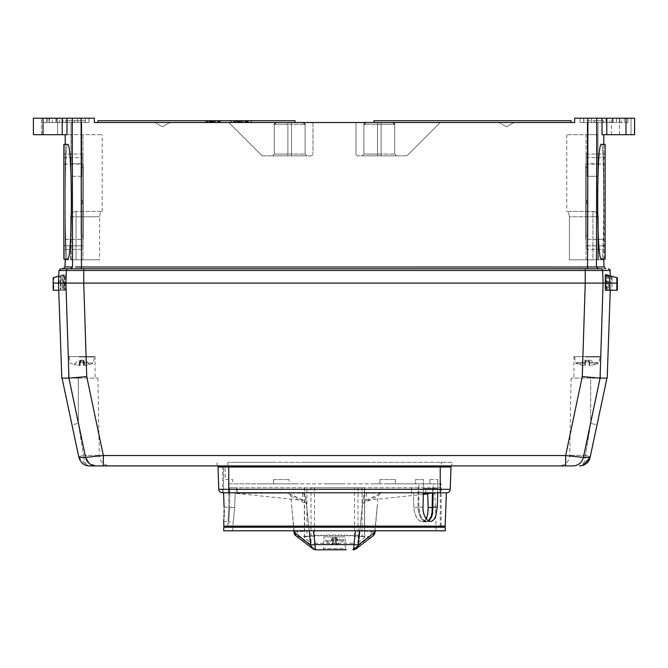 <?xml version="1.0" encoding="UTF-8"?>
<svg xmlns="http://www.w3.org/2000/svg" width="668" height="668" viewBox="0 0 668 668"><rect width="100%" height="100%" fill="white"/><g stroke="black" fill="none" stroke-linecap="round" stroke-linejoin="round"><path stroke-width="0.5" stroke-dasharray="3.34 2.5" d="M585.418 365.379L585.418 363L585.418 365.379A28.674 19.965 99.9 0 1 584.7 365.379A28.674 19.965 99.9 0 0 585.418 365.379L585.418 361.956L585.418 365.379M579.682 364.494A28.499 28.064 180 0 0 584.7 365.379A28.499 28.064 180 0 1 579.682 364.494L583.715 360.169L585.627 360.169L584.7 361.772L585.418 361.964L586.454 360.169L585.418 361.964L586.454 360.169L585.627 360.169L586.454 360.169L585.418 362.707L585.418 361.956L589.001 361.956L589.001 365.379L589.001 361.956L587.974 360.169L589.009 361.964L587.974 360.169L588.792 360.169L589.719 361.772L589.009 361.964L589.001 365.379L589.001 361.956L584.7 361.772L584.7 365.379L584.7 361.772L585.627 360.169L583.715 360.169L579.682 364.494M585.418 363L575.415 363L585.418 363M589.719 365.379A28.674 19.965 -99.9 0 1 589.001 365.379A28.674 19.965 -99.9 0 0 589.719 365.379L589.719 361.772L589.719 365.379A28.499 28.064 180 0 0 594.745 364.494L590.712 360.169L587.974 360.169L589.009 361.964L589.719 361.772L588.792 360.169L590.712 360.169L594.745 364.494A28.499 28.064 180 0 1 589.719 365.379M585.343 356.971L599.722 356.971L585.343 356.971M586.454 360.169L587.974 360.169L586.454 360.169M610.068 270.49L602.653 270.49L603.087 283.098L62.074 283.098L603.087 283.098L600.056 378.146L583.389 457.396L590.12 457.396L597.033 424.798L590.646 423.428L585.477 455.342L590.646 423.428L597.033 424.798L606.953 378.146L590.712 378.088L606.953 378.088M62.049 378.088L68.721 378.088L78.356 423.428L68.721 378.088L78.29 378.088L62.049 378.088L71.969 424.798L78.356 423.428L83.525 455.342L78.356 423.428L71.969 424.798L78.891 457.396L85.613 457.396L103.34 455.534L565.662 455.534L582.271 376.577L600.056 378.146L606.953 378.146L590.261 456.703L585.477 455.342L590.261 456.712L590.12 457.396C589.894 457.839 588.299 457.839 585.31 457.396C584.45 463.007 582.529 465.846 579.557 465.913C582.529 465.846 584.45 463.007 585.31 457.396L585.477 455.342L585.31 457.396C588.299 457.839 589.894 457.839 590.12 457.396L589.752 458.682M85.613 457.396L68.946 378.146L65.915 283.098L66.349 270.49L58.934 270.49M68.954 378.146L86.731 376.577L103.34 455.534L103.34 465.913L96.092 465.913L88.902 463.124M78.74 456.703L83.525 455.342L78.74 456.712L62.049 378.13L68.946 378.146M95.056 356.587L68.528 356.587L95.056 356.587L95.056 378.088L68.528 378.088L95.056 378.088M89.32 356.587L74.265 356.587L89.32 356.587M573.946 356.587L600.474 356.587L573.946 356.587L573.946 378.088L600.474 378.088L573.946 378.088M579.682 356.587L594.737 356.587L579.682 356.587M78.29 378.088L97.92 378.088L78.29 378.088L78.356 423.428L78.29 378.088M58.742 290.271L60.354 290.271L60.354 283.098L58.492 283.098L63.41 283.098L63.66 290.271L65.38 290.271L65.13 283.098L590.078 283.098C563.375 283.098 563.375 283.098 590.078 283.098L606.928 283.098L585.243 283.098L585.243 270.49L83.759 270.49L83.759 283.098L610.51 283.098L607.062 283.098L606.811 290.271L605.35 290.271M565.662 465.913L565.662 455.534L583.389 457.396C581.886 462.699 578.396 465.538 572.91 465.913L96.092 465.913M441.139 465.913L217.108 465.913L441.139 465.913L441.139 462.323L441.139 465.913L445.982 465.913L441.139 465.913M590.712 378.088L571.082 378.088L590.712 378.088L590.646 423.428L600.281 378.088L590.646 423.428L590.712 378.088M579.615 465.913L581.82 465.671M88.961 465.897C84.235 465.821 80.878 462.991 78.891 457.413L78.891 457.396C79.108 457.839 80.711 457.839 83.692 457.396C80.711 457.839 79.108 457.839 78.891 457.396L86.982 465.629M78.891 457.413C80.026 460.92 81.504 463.116 83.333 464.01L89.445 465.913C86.473 465.846 84.552 463.007 83.692 457.396L83.525 455.342L83.692 457.396C84.552 463.007 86.473 465.846 89.445 465.913L89.395 465.913M65.38 290.271L53.206 290.271L53.206 283.098L53.782 283.098L53.782 277.721L53.206 277.721L53.19 283.098L65.13 283.098L65.422 274.748L63.702 274.757L63.41 283.098L60.354 283.098L65.915 283.098M63.944 290.271L64.512 290.271L64.512 274.832L63.944 274.832L63.944 283.098L62.157 283.098L62.157 275.274L60.354 275.759L60.354 283.098L62.157 283.098L62.157 290.271L63.944 290.271L63.944 283.098L64.512 283.098L64.52 290.271L58.567 290.271L62.157 290.271M617.349 290.271L608.398 290.271L608.398 283.098L606.118 283.098L609.709 283.098L609.709 290.271L611.988 290.271L611.988 283.098L608.398 283.098L608.398 275.483M606.769 274.757L607.062 283.098L610.193 283.098L610.193 290.271L611.988 290.271L611.988 276.276L611.988 283.098L609.709 283.098L609.709 275.834M606.611 274.991L606.611 290.271L606.126 290.271L606.126 274.832L606.118 290.271L609.709 290.271M606.611 290.271L608.398 290.271M60.93 275.834L59.143 276.276L59.143 283.098L60.93 283.098L60.93 275.834L62.725 275.35L62.725 283.098L60.93 283.098L60.93 290.271L60.93 283.098L53.782 283.098L53.782 290.271M59.143 283.098L63.41 283.098L60.354 283.098L60.354 290.271L63.66 290.271M603.087 283.098L617.366 283.098L610.193 283.098L610.193 290.271L606.811 290.271M217.108 465.913L217.108 462.323L217.108 465.913M227.863 462.323L227.863 465.913L227.863 462.323L451.894 462.323L451.894 465.913L451.894 462.323L227.863 462.323M263.05 462.323L248.713 462.323L263.05 462.323M252.688 462.323L263.292 462.323L252.688 462.323M262.808 462.323L234.952 462.323L262.808 462.323M404.399 462.323L393.644 462.323L404.399 462.323M264.603 462.323L275.358 462.323L264.603 462.323M364.97 462.323L304.032 462.323L364.97 462.323M79.826 365.379A28.624 2.004 90 0 1 79.191 363L80.82 363A28.624 2.004 90 0 1 80.177 365.379A28.674 21.334 100.6 0 1 79.408 365.379A28.499 27.998 -158.4 0 1 74.39 364.494A25.392 1.303 133.1 0 1 74.215 364.528A25.392 1.303 133.1 0 1 74.165 364.494A28.499 27.998 158.4 0 0 79.166 365.379A28.674 18.495 99.2 0 0 79.826 365.379L79.868 361.956L80.928 360.169L79.868 361.964L79.208 361.772L79.166 365.379M80.82 363L80.836 361.956L80.135 361.956L80.177 365.379M80.928 360.169L80.152 360.169L79.208 361.772M82.991 360.169L81.479 360.169L80.603 361.956L84.176 361.956L82.991 360.169L84.418 361.956L84.393 363L93.595 363L82.765 363A28.624 2.004 -90 0 0 83.408 365.379A28.674 21.334 -100.6 0 0 84.168 365.379L84.218 361.772L83.45 361.956L83.408 365.379M83.75 365.379L83.709 361.956L84.377 361.772L84.418 365.379A28.674 18.495 -99.2 0 1 83.75 365.379A28.624 2.004 -90 0 0 84.393 363M82.657 360.169L83.425 360.169L84.377 361.772M81.145 360.169L80.135 361.964L79.367 361.772L80.269 360.169L81.479 360.169M79.408 365.379L79.367 361.772M82.765 363L82.74 361.956L83.45 361.956L82.44 360.169L82.982 361.956L79.166 361.956L79.191 363M84.218 361.772L83.308 360.169L82.44 360.169M82.74 361.956L79.166 361.956M79.066 356.971L94.305 356.971L79.066 356.971M80.836 361.956L84.418 361.956M80.586 360.169L82.097 360.169M84.168 365.379A28.499 27.998 158.4 0 0 89.195 364.494A25.392 1.303 -133.1 0 0 89.37 364.528M84.418 365.379A28.499 27.998 -158.4 0 0 89.42 364.494L85.345 360.169M89.195 364.494L85.22 360.169M74.165 364.494L78.239 360.169M74.39 364.494L78.356 360.169M223.02 465.913L230.552 465.913L223.02 465.913M236.647 465.913L260.303 465.913L236.647 465.913M277.153 465.913C261.956 465.913 261.956 465.913 277.153 465.913M244.889 465.913C229.383 465.913 260.395 465.913 244.889 465.913M294.254 532.229L307.839 530.793L361.163 530.793L371.567 531.67L369.68 536.855C346.208 534.408 322.761 534.408 299.322 536.855L297.352 530.793L307.839 530.793M312.599 548.545L316.048 549.789L299.322 536.855L296.099 535.961M361.163 530.793L371.659 530.793L371.567 531.67L374.748 532.229M294.112 530.793L291.732 506.494L293.887 530.793L297.352 530.793M312.724 548.637L312.248 548.219M311.513 547.309L310.695 544.971M358.173 545.714L369.68 536.855L372.468 536.295M316.048 549.789L346.333 549.789L322.669 549.789L346.333 549.789L345.256 548.712L323.746 548.712L345.256 548.712L345.256 536.888L323.746 536.888L345.256 536.888M304.533 487.774L304.533 537.815L310.996 542.733L310.996 487.774L364.67 487.774L310.996 487.774M314.461 487.774L314.461 543.259L310.996 542.733M314.461 543.259L354.541 543.259L354.541 487.774M358.006 487.774L358.006 542.733L354.541 543.259M358.006 542.733L364.469 537.815L364.469 487.774M362.073 487.774L362.073 536.554C364.21 536.805 365.012 537.222 364.469 537.815L364.67 537.498M362.073 536.554C343.694 535.118 325.316 535.118 306.929 536.554L306.929 487.774M306.929 536.554C304.792 536.805 303.99 537.231 304.533 537.815L304.332 537.506M322.669 549.789L323.746 548.712L323.746 536.888M302.362 493.151L305.126 494.771L306.345 503.597L304.057 500.624L287.799 493.151L237.34 493.385C235.929 493.376 235.929 493.376 237.34 493.385C235.929 493.376 235.929 493.376 237.34 493.385L235.161 493.151L234.66 507.488L235.161 493.151L302.362 493.151L303.155 500.407L236.305 493.385L236.288 487.774L237.34 487.774L237.34 493.385L237.34 487.774L229.734 487.774L229.734 507.488L229.734 487.774L236.288 487.774M423.337 494.362L365.847 500.407L381.203 493.151L379.257 493.928L378.13 496.316L362.657 503.597L364.962 500.624L365.847 500.407L366.64 493.151L365.287 493.46L363.442 496.165L359.793 530.793L436.187 530.793L371.659 530.793M381.203 493.151L366.64 493.151M428.48 520.923L426.075 521.833C430.15 520.99 432.254 516.214 432.405 507.488L432.405 487.774L425.817 487.774L425.817 493.393L427.704 493.151C437.256 493.151 437.256 493.151 427.704 493.151C437.256 493.151 437.256 493.151 427.704 493.151L428.138 507.521M305.568 496.165L309.209 530.793L306.345 503.597L290.872 496.316L291.732 506.494M425.817 492.792L425.817 487.774L411.48 487.774L418.068 487.774L418.068 507.488L418.068 487.774L411.48 487.774L432.405 487.774L432.405 492.792M426.309 518.719L423.813 521.483L422.293 521.825L418.986 520.422L416.69 517.692L414.895 513.784L413.909 509.133L413.358 493.151L413.801 507.488L414.444 512.222L415.972 516.414L418.16 519.629L420.656 521.483L423.094 521.733L425.182 520.422L426.217 518.911M411.48 487.774L411.48 493.443L411.48 487.774M426.075 521.833C421.45 520.99 418.778 516.214 418.068 507.488C418.769 516.197 421.441 520.973 426.075 521.833L422.293 521.833L426.075 521.833M445.264 527.211L223.738 527.211M376.009 527.211L228.757 527.211L376.009 527.211M223.738 530.793L445.264 530.793M432.405 487.774L440.245 487.774L432.405 487.774M418.068 487.774L229.734 487.774L418.068 487.774M229.734 507.488L228.757 521.833L229.734 507.488L234.66 507.488C232.898 525.992 232.898 525.992 234.66 507.488C232.898 525.992 232.898 525.992 234.66 507.488L229.734 507.488M374.89 530.793L378.13 496.316M363.442 496.165L359.935 529.457M328.765 536.888L340.237 536.888L328.765 536.888M377.27 506.494L375.115 530.793M428.105 510.653L427.887 512.999M427.528 515.095L427.002 517.049M293.887 530.793L232.823 530.793L309.209 530.793L309.067 529.457M290.872 496.316L289.97 494.161L287.799 493.151M355.476 530.793L313.526 530.793M359.451 530.793L357.146 530.793M358.307 544.971L357.497 547.309L358.307 544.971M356.754 548.219L352.963 549.789L356.754 548.219M325.525 540.796L333.04 540.796L325.525 540.796M332.355 540.796L331.103 540.796L332.355 540.796L332.597 538.057L331.103 540.796L332.597 538.057L332.355 540.796M332.956 541.506L332.731 544.061A13.777 12.508 105.7 0 1 332.297 544.019L332.956 541.506L332.731 544.061A13.777 5.569 97.2 0 0 333.031 543.994A13.777 5.569 97.2 0 1 332.731 544.061A13.777 12.508 105.7 0 1 332.297 544.019A13.727 13.727 180 0 1 325.825 541.105L343.611 540.796L325.825 541.105A13.727 13.727 180 0 0 332.297 544.019L332.956 541.506M336.647 540.796L337.899 540.796L336.647 540.796L336.405 538.057L332.597 538.057L333.274 537.849L333.015 540.796L333.549 538.057L333.031 543.994L333.157 543.176L335.837 542.9L333.157 543.176L335.837 542.9L335.971 543.994L335.854 543.176L333.157 543.176L333.031 543.994L333.549 538.057L333.165 542.9L333.541 538.132L335.461 538.132L335.837 542.9L335.453 538.057L335.971 543.994A13.777 5.569 -97.2 0 0 336.271 544.061A13.777 12.508 -105.7 0 0 336.705 544.019A13.777 12.508 -105.7 0 1 336.271 544.061A13.777 5.569 -97.2 0 1 335.971 543.994L335.453 538.057L335.987 540.796L335.728 537.849L336.563 538.132L336.647 540.796M337.899 540.796L336.563 538.132L337.899 540.796M330.877 540.838L332.23 538.132L334.501 536.922L336.781 538.132L338.125 540.838M336.046 541.506L336.271 544.061L336.046 541.506L336.705 544.019L336.046 541.506M334.501 539.644L344.003 539.644L334.501 539.644M336.705 544.019A13.727 13.727 180 0 0 343.177 541.105A13.727 13.727 180 0 1 336.705 544.019M81.078 234.71L81.078 168.753L81.078 234.71L83.224 236.856L83.224 166.599L83.224 236.856L83.224 166.599L83.224 236.856L81.078 234.71L81.078 168.753L81.078 234.71M605.133 245.824L605.133 157.64L605.133 245.824L605.133 157.64L605.133 245.824L586.137 245.824L586.137 157.64L586.137 245.824L605.133 245.824M605.133 239.369L605.133 164.094L605.133 239.369L605.133 164.094L605.133 239.369L585.778 239.369L585.778 164.094L585.778 239.369L605.133 239.369M65.23 259.802L71.159 259.802L71.159 134.702L102.221 134.702L65.23 134.702L71.159 134.702L71.159 259.802L64.946 259.802M65.239 134.702L66.984 134.702L65.239 134.702L65.239 259.802M33.4 134.702L62.224 134.702L62.224 118.211L33.4 118.211M62.224 118.211L66.984 118.211L66.984 134.702L62.224 134.702M57.598 134.702L41.466 134.702L57.598 134.702L57.598 118.211L41.466 118.211L57.598 118.211L57.598 134.702M71.042 122.511L71.042 176.277L71.042 122.511L81.788 122.511L81.788 176.277L81.788 122.511L71.042 122.511L71.042 176.277L71.042 122.511L55.978 122.511L71.042 122.511M62.976 118.211L46.434 118.211L62.976 118.211L62.976 122.511L62.976 118.211M49.532 122.511L62.976 122.511L46.434 122.511L49.532 122.511L49.532 118.211L49.532 122.511M569.412 216.783C569.069 213.476 568.401 211.681 567.408 211.405L592.95 211.405L567.408 211.405C568.401 211.681 569.069 213.468 569.412 216.783L569.412 259.802L598.328 259.802L598.328 216.783L598.328 259.802L592.95 259.802L592.95 216.783L569.412 216.783L569.412 259.802L592.95 259.802L592.95 216.783L598.328 216.783A5.377 5.377 0 0 0 592.95 211.405A5.377 5.377 0 0 1 598.328 216.783A5.377 5.377 0 0 0 592.95 211.405L592.95 216.783L592.95 211.405A5.377 5.377 0 0 1 598.328 216.783L569.412 216.783M596.758 118.211L602.127 118.211L596.649 118.211L596.649 122.511L602.127 122.511L596.758 122.511L596.758 118.211L634.6 118.211L611.412 118.211L634.55 118.211L634.55 134.702L602.018 134.702L603.772 134.702L602.018 134.702L602.018 118.211M75.434 267L587.531 267.016L587.89 118.211L596.733 118.211L596.741 122.511L580.041 122.511L613.024 122.511L597.969 122.511L597.969 176.277L597.969 122.511L587.214 122.511L587.214 176.277L587.214 122.511L587.214 176.277L597.969 176.277L597.969 122.511L597.969 176.277L587.214 176.277L587.214 163.718L597.969 163.718L587.214 163.718L587.214 122.511L583.632 122.511L596.649 122.511L596.649 118.211L583.632 118.211L591.414 118.211L591.414 122.511L591.414 118.211M81.112 118.211L81.471 268.761L605.851 268.761L70.758 268.761L72.545 266.966L72.194 122.511L66.883 122.511L72.353 122.511L72.269 118.211L94.338 118.211L94.338 122.511L574.664 122.511L574.664 118.211L587.89 118.211M212.533 122.511L207.03 122.511L213.326 122.511L212.533 122.511L212.533 120.716L213.326 120.716L207.03 120.716L212.533 120.716M506.561 122.511L514.009 122.511L506.561 122.511M162.441 122.511L169.897 122.511L162.441 122.511M405.426 155.844L357.797 155.844L405.426 155.844A3.582 3.582 0 0 0 407.956 154.801L440.245 122.511L407.956 154.801A3.582 3.582 0 0 1 405.426 155.844A3.582 3.582 0 0 0 407.956 154.801L440.245 122.511L356.011 122.511L356.011 154.058A1.795 1.795 0 0 0 357.797 155.844A1.795 1.795 0 0 1 356.011 154.058A1.795 1.795 0 0 0 357.797 155.844A1.795 1.795 0 0 1 356.011 154.058L356.011 122.511L440.245 122.511L407.956 154.801A3.582 3.582 0 0 1 405.426 155.844M381.102 155.844L362.106 155.844L396.516 155.844L381.102 155.844L381.102 154.058L363.893 154.058L377.52 154.058L377.52 155.844L362.106 155.844L377.52 155.844L377.52 154.058L381.102 154.058L381.102 155.844L381.102 154.058L363.893 154.058L394.721 154.058L381.102 154.058L381.102 124.306L394.721 124.306L381.102 124.306L381.102 154.058L381.102 124.306L377.52 124.306L381.102 124.306L377.52 124.306L377.52 155.844L377.52 124.306L381.102 124.306L381.102 155.844M311.204 155.844L263.576 155.844L311.204 155.844A1.795 1.795 0 0 0 312.991 154.058A1.795 1.795 0 0 1 311.204 155.844A1.795 1.795 0 0 0 312.991 154.058A1.795 1.795 0 0 1 311.204 155.844M287.9 155.844L306.904 155.844L272.486 155.844L287.9 155.844L287.9 154.058L274.281 154.058L291.49 154.058L287.9 154.058L287.9 155.844M291.49 155.844L306.904 155.844L291.49 155.844L291.49 154.058L305.109 154.058L287.9 154.058L291.49 154.058L291.49 155.844M587.214 176.277L597.969 176.277L587.214 176.277M81.788 163.718L71.042 163.718L81.788 163.718L81.788 122.511L81.788 176.277L71.042 176.277L81.788 176.277L81.788 163.718M72.328 118.211L85.379 118.211L59.561 118.211L59.561 122.511L59.561 118.211L88.961 118.211L88.961 122.511L72.353 122.511L88.961 122.511L81.788 122.511L88.961 122.511L88.961 118.211L88.961 122.511L88.961 118.211L88.961 122.511L47.662 122.511L88.961 122.511L88.961 118.211L66.984 118.211M81.788 176.277L71.042 176.277L81.788 176.277M101.594 211.405L76.06 211.405L101.594 211.405C100.609 211.681 99.941 213.468 99.59 216.783L99.59 259.802L70.683 259.802L70.683 216.783L70.683 259.802L76.06 259.802L76.06 216.783L76.06 259.802L99.59 259.802L99.59 216.783C99.933 213.476 100.601 211.681 101.594 211.405M70.683 216.783A5.377 5.377 0 0 1 76.06 211.405A5.377 5.377 0 0 0 70.683 216.783L76.06 216.783L70.683 216.783M41.466 134.702L41.466 118.211L41.466 134.702M631.018 134.702L611.412 134.702L631.018 134.702L631.018 118.211L631.018 134.702M597.843 134.702L586.036 134.702L597.843 134.702L597.843 259.802L569.412 259.802L586.036 259.802L586.036 134.702L566.781 134.702L586.036 134.702L586.036 259.802L603.772 259.802L597.843 259.802L597.843 134.702M71.159 259.802L99.59 259.802L71.159 259.802M604.056 259.802L603.772 134.702M596.741 122.511L596.457 266.966L604.056 266.966M603.621 201.728C603.647 232.531 603.112 259.735 601.434 259.084C603.12 259.702 603.647 232.581 603.621 201.728C603.647 170.933 603.112 143.729 601.434 144.38C603.12 143.762 603.647 170.874 603.621 201.728M601.434 144.38C596.424 140.915 596.415 262.591 601.434 259.084L605.133 259.084L605.133 144.38L605.133 259.084L605.133 144.38L601.434 144.38M605.133 249.406L605.133 154.058L605.133 249.406L605.133 154.058L605.133 249.406L586.137 249.406L586.137 154.058L586.137 249.406L605.133 249.406M585.778 236.856L585.778 166.599L585.778 236.856L585.778 166.599L585.778 236.856L587.932 234.71L587.932 168.753L587.932 234.71L587.932 168.753L587.932 234.71L585.778 236.856M587.932 205.193L587.932 198.981L587.932 205.193L587.932 198.981L587.932 205.193L586.137 202.087L587.932 198.981L586.137 202.087L587.932 205.193M586.137 249.406L586.137 154.058L586.137 249.406M586.137 245.824L586.137 157.64L586.137 245.824M585.778 239.369L585.778 164.094L585.778 239.369M82.865 202.087L81.078 198.981L81.078 205.193L81.078 198.981L81.078 205.193L81.078 198.981L82.865 202.087L81.078 205.193L82.865 202.087M83.759 268.761L83.759 270.49L66.349 270.49A1.795 1.787 90 0 1 68.136 268.761L600.866 268.761A1.795 1.787 -90 0 1 602.653 270.49L585.243 270.49L585.243 268.761M68.136 268.761L70.758 268.761M72.244 118.211L72.261 122.511M63.869 245.824L63.869 157.64L63.869 245.824L82.865 245.824L82.865 157.64L82.865 245.824L82.865 157.64L82.865 245.824L63.869 245.824L63.869 157.64L63.869 245.824M63.869 239.369L63.869 164.094L63.869 239.369L83.224 239.369L83.224 164.094L83.224 239.369L83.224 164.094L83.224 239.369L63.869 239.369L63.869 164.094L63.869 239.369M82.865 249.406L82.865 154.058L82.865 249.406L63.869 249.406L63.869 154.058L63.869 249.406L82.865 249.406L82.865 154.058L82.865 249.406M63.869 201.728L63.869 259.084L63.869 144.38L67.568 144.38C65.89 143.762 65.355 170.874 65.38 201.728C65.355 170.933 65.89 143.729 67.568 144.38C72.587 140.873 72.587 262.549 67.568 259.084C65.89 259.702 65.355 232.581 65.38 201.728C65.355 232.531 65.89 259.735 67.568 259.084L63.869 259.084L63.869 201.728M63.869 249.406L63.869 154.058L63.869 249.406M627.736 122.511L606.035 122.511L627.87 122.511L627.736 118.211L621.34 118.211L627.87 118.211L606.035 118.211L627.87 118.211L627.736 122.511M621.34 118.211L619.787 118.211L621.34 118.211L621.34 122.511L621.34 118.211M612.548 118.211L602.127 118.211L613.024 118.211L612.548 118.211L612.548 122.511L612.548 118.211M580.041 118.211L580.041 122.511L580.041 118.211L583.632 118.211L580.041 118.211L580.041 122.511L583.632 122.511L580.041 122.511L580.041 118.211L619.787 118.211L616.689 118.211L616.689 122.511L583.632 122.511L619.787 122.511L616.689 122.511L616.689 118.211L580.041 118.211L580.041 122.511L603.697 122.511L580.041 122.511L580.041 118.211L583.632 118.211L580.041 118.211M609.441 118.211L583.632 118.211L583.632 122.511L583.632 120.716L594.378 120.716L583.632 120.716L583.632 122.511L583.632 118.211L583.632 122.511L583.632 118.211L583.632 122.511L583.632 118.211L609.441 118.211L609.441 122.511L609.441 118.211M43.078 122.511L47.662 122.511L42.844 122.511L43.078 118.211L47.662 118.211L42.844 118.211L43.078 122.511M49.215 118.211L52.321 118.211L49.215 118.211L49.215 122.511L49.215 118.211M85.379 118.211L52.321 118.211L52.321 122.511L52.321 118.211L88.961 118.211L85.379 118.211L85.379 122.511L85.379 120.716L65.305 120.716L85.379 120.716L85.379 122.511L85.379 118.211M55.978 118.211L56.454 118.211L55.978 118.211L55.978 122.511L55.978 118.211M46.434 122.511L42.844 122.511L46.434 122.511L46.434 118.211L42.844 118.211L46.434 118.211L46.434 122.511M74.624 122.511L65.305 122.511L74.624 122.511L74.624 120.716L74.624 122.511M373.93 122.511L373.93 120.716L571.082 120.716L571.082 122.511L373.93 122.511L571.082 122.511M603.697 120.716L594.378 120.716L603.697 120.716L603.697 122.511M594.378 122.511L594.378 120.716L594.378 122.511M295.072 120.716L97.92 120.716L97.92 122.511L295.072 122.511L295.072 120.716M295.072 122.511L97.92 122.511M65.305 122.511L65.305 120.716M235.821 122.511L245.457 122.511L235.821 122.511L235.821 120.716L251.544 120.716L251.544 122.511L236.639 122.511L248.304 122.511L247.694 122.511L247.694 120.716M206.804 122.511L220.089 122.511L205.702 122.511L220.089 122.511L213.86 122.511L213.86 120.716L210.746 120.716L220.089 120.716L211.497 120.716L211.497 122.511L220.089 122.511L211.497 122.511L211.497 120.716L211.497 122.511L210.746 122.511L210.746 120.716L211.497 120.716L211.497 122.511L220.089 122.511L220.089 120.716L209.026 120.716L220.365 120.716L205.46 120.716L220.089 120.716L209.326 120.716L209.326 122.511L220.089 122.511L220.089 120.716L213.86 120.716L213.86 122.511L210.746 122.511L210.746 120.716L220.39 120.716L217.543 120.716L218.311 120.716L218.319 122.511L206.804 122.511L206.804 120.716M210.888 120.716L220.089 120.716L220.089 122.511L220.089 120.716L220.089 122.511L220.089 120.716L220.089 122.511L220.089 120.716L212.082 120.716L212.082 122.511L220.39 122.511L217.543 122.511L218.311 122.511L218.319 120.716L205.752 120.716L212.073 120.716L212.082 122.511L220.089 122.511L211.497 122.511L213.86 122.511L213.86 120.716L213.86 122.511L220.089 122.511L220.089 120.716L220.089 122.511L209.326 122.511L209.326 120.716L209.326 122.511L209.326 120.716L210.512 120.716L209.026 120.716L210.888 120.716L210.888 122.511L210.888 120.716M209.944 122.511L209.944 120.716L209.944 122.511M209.026 122.511L209.026 120.716L209.026 122.511M210.512 122.511L210.512 120.716L210.512 122.511M212.082 122.511L210.746 122.511L210.746 120.716L210.746 122.511L212.048 122.511L212.048 120.716L212.048 122.511L220.365 122.511L205.752 122.511L212.073 122.511L212.073 120.716M214.069 122.511L214.069 120.716M214.912 122.511L214.912 120.716M213.919 122.511L213.919 120.716M218.703 122.511L218.703 120.716M220.164 122.511L220.164 120.716M220.365 122.511L220.365 120.716M205.46 122.511L205.46 120.716M207.84 122.511L207.84 120.716M207.03 122.511L207.03 120.716M213.326 122.511L213.326 120.716M205.702 120.716L218.62 120.716L205.702 120.716L205.702 122.511L205.702 120.716M218.62 122.511L218.62 120.716L218.62 122.511M207.698 122.511L207.698 120.716M209.017 122.511L209.017 120.716L209.017 122.511M211.172 122.511L211.172 120.716M211.255 122.511L211.255 120.716M207.431 122.511L207.431 120.716L207.431 122.511M205.752 122.511L205.752 120.716L205.752 122.511M213.142 122.511L213.142 120.716M212.791 122.511L212.791 120.716M213.451 122.511L213.451 120.716M217.86 122.511L217.86 120.716M218.728 122.511L218.728 120.716M218.311 122.511L218.311 120.716M217.543 122.511L217.543 120.716L217.543 122.511M219.572 122.511L219.572 120.716M220.39 122.511L220.39 120.716M220.089 122.511L220.089 120.716L220.089 122.511M241.474 122.511L235.871 122.511L243.018 122.511L243.018 120.716L247.945 120.716L239.361 120.716L239.361 122.511L247.945 122.511L238.601 122.511L238.601 120.716L247.945 120.716L236.881 120.716L247.945 120.716L239.361 120.716L239.361 122.511L247.945 122.511L247.945 120.716L233.608 120.716L247.945 120.716L239.361 120.716L239.361 122.511L238.601 122.511L238.601 120.716L239.361 120.716L239.361 122.511L241.716 122.511L239.361 122.511L241.716 122.511L241.716 120.716L238.601 120.716L248.245 120.716L233.608 120.716L243.018 120.716L243.018 122.511L233.608 122.511L239.929 122.511L239.937 120.716L247.945 120.716L236.881 120.716L247.945 120.716L241.716 120.716L241.716 122.511L241.716 120.716L241.716 122.511L247.945 122.511L247.945 120.716L247.945 122.511L236.881 122.511L247.945 122.511L247.945 120.716L247.945 122.511L247.945 120.716L247.945 122.511L243.018 122.511L243.018 120.716L243.018 122.511L247.945 122.511L247.945 120.716L247.945 122.511L247.945 120.716L239.904 120.716L239.904 122.511L247.945 122.511L241.716 122.511L247.945 122.511L247.945 120.716L247.945 122.511L237.19 122.511L237.19 120.716L237.19 122.511L238.376 122.511L238.376 120.716L238.376 122.511L236.881 122.511L236.881 120.716L238.743 120.716L236.881 120.716L236.881 122.511L238.743 122.511L236.881 122.511L237.8 122.511L237.8 120.716L237.8 122.511L247.945 122.511L247.945 120.716L247.945 122.511L247.945 120.716L247.945 122.511L240.856 122.511L240.856 120.716L240.856 122.511L240.856 120.716L240.856 122.511L239.937 122.511L248.245 122.511L240.647 122.511L240.998 120.716L240.998 122.511L233.608 122.511L233.608 120.716L233.608 122.511L241.474 122.511L241.474 120.716L235.871 120.716L241.474 120.716L241.474 122.511M238.743 122.511L238.743 120.716L238.743 122.511L236.881 122.511L236.881 120.716L236.881 122.511L238.743 122.511M239.035 122.511L239.035 120.716M239.119 122.511L239.119 120.716M235.295 122.511L235.295 120.716L235.295 122.511M240.647 122.511L240.647 120.716M241.315 122.511L241.315 120.716M245.715 122.511L245.715 120.716M246.584 122.511L246.584 120.716M246.166 122.511L246.166 120.716M245.398 122.511L245.398 120.716L245.398 122.511M247.436 122.511L247.436 120.716M248.245 122.511L248.245 120.716M233.608 122.511L233.608 120.716L233.608 122.511M235.871 122.511L235.871 120.716L230.552 120.716L241.039 120.716L235.879 120.716L235.879 122.511L230.552 122.511L235.879 122.511M250.759 122.511L250.759 120.716L235.821 120.716M250.759 120.716L251.544 120.716M236.639 120.716L246.684 120.716L236.639 120.716L236.639 122.511M248.304 122.511L248.304 120.716M235.228 122.511L235.228 120.716M231.337 122.511L231.337 120.716M230.552 122.511L230.552 120.716M234.401 122.511L234.401 120.716M233.792 122.511L233.792 120.716M246.884 122.511L246.884 120.716M247.694 122.511L251.544 122.511M246.275 122.511L246.275 120.716M246.684 122.511L246.684 120.716M235.412 122.511L235.412 120.716M245.457 122.511L245.457 120.716M245.206 122.511L245.206 120.716L245.206 122.511M239.937 122.511L238.601 122.511L238.601 120.716L239.904 120.716L239.904 122.511L238.601 122.511L238.601 120.716L239.937 120.716L239.937 122.511L239.929 120.716M237.19 122.511L237.19 120.716L237.19 122.511M601.551 283.098L572.877 283.098L601.551 283.098M62.725 290.271L62.725 283.098L64.52 283.098L64.52 274.857L62.725 275.35M59.143 276.276L58.567 276.276L58.567 283.098L58.567 276.276L60.354 275.759M610.193 275.959L610.193 283.098L606.126 283.098L609.709 283.098M610.193 275.675L610.193 283.098L611.988 283.098M96.134 283.098L67.451 283.098L96.134 283.098M78.924 283.098C105.627 283.098 105.627 283.098 78.924 283.098M63.702 274.757L58.734 276.084M62.157 275.274L63.944 274.832M611.496 276.276L611.496 283.098M53.782 277.721L65.422 274.748M261.046 154.801L228.757 122.511L261.046 154.801A3.582 3.582 0 0 0 263.576 155.844A3.582 3.582 0 0 1 261.046 154.801L228.757 122.511L312.991 122.511L312.991 154.058L312.991 122.511L228.757 122.511L312.991 122.511L228.757 122.511L261.046 154.801A3.582 3.582 0 0 0 263.576 155.844A3.582 3.582 0 0 1 261.046 154.801M377.52 122.511L392.926 122.511L365.688 122.511L377.52 122.511L377.52 124.306L363.893 124.306L377.52 124.306L377.52 154.058L377.52 124.306L363.893 124.306L377.52 124.306L377.52 122.511M287.9 122.511L303.314 122.511L276.076 122.511L287.9 122.511L287.9 124.306L291.49 124.306L291.49 154.058L291.49 124.306L287.9 124.306L287.9 154.058L274.281 154.058L287.9 154.058L287.9 124.306L274.281 124.306L287.9 124.306L287.9 154.058L287.9 124.306L305.109 124.306L291.49 124.306L291.49 154.058L291.49 124.306L274.281 124.306L287.9 124.306L287.9 122.511M356.011 122.511L356.011 154.058L356.011 122.511L440.245 122.511L356.011 122.511M312.991 122.511L312.991 154.058L312.991 122.511M291.49 122.511L303.314 122.511L291.49 122.511L291.49 124.306L305.109 124.306L291.49 124.306L291.49 122.511M381.102 122.511L392.926 122.511L381.102 122.511L381.102 124.306L394.721 124.306L381.102 124.306L381.102 122.511M587.531 268.761L587.531 267.016L596.457 266.966L598.244 268.761M440.245 466.99L451 466.99L450.215 489.335A3.582 3.582 0 0 1 446.633 492.792L222.369 492.792A3.582 3.582 0 0 1 218.787 489.335L218.002 466.99L440.245 466.99L440.245 489.335L450.215 489.335M445.172 526.134L223.83 526.134M441.139 526.134L227.863 526.134L441.139 526.134L441.139 483.832L433.19 483.832L433.19 492.792M422.953 507.171L423.387 492.792L437.724 492.792L223.588 492.792L223.588 466.99L222.661 466.99L225.174 466.99L223.588 466.99L223.588 492.792L222.661 492.792L423.387 492.792L423.387 479.532L415.554 479.532L415.554 483.832L418.844 483.832L418.844 507.137L419.337 511.855L420.723 516.047L422.786 519.253L425.215 521.107L426.852 521.474L428.622 520.998M423.387 492.792L423.387 479.532L415.554 479.532L415.554 483.832L429.891 483.832L429.891 479.532L429.891 483.832L433.19 483.832L395.398 483.832L395.398 479.532L395.398 483.832L418.844 483.832L418.844 507.137L419.729 513.4L421.391 517.316L423.604 520.071L426.852 521.474L431.269 521.382L433.474 520.071L435.269 517.299L437.206 508.757L437.724 488.492L423.387 488.492L437.724 488.492L437.724 479.532L437.724 492.792L446.341 492.792L437.724 492.792M379.875 479.532L395.398 479.532L379.875 479.532L379.875 483.832L379.875 479.532M379.875 483.832L289.127 483.832L289.127 479.532L289.127 483.832L379.875 483.832M273.613 479.532L289.127 479.532L273.613 479.532L273.613 483.832L273.613 479.532M273.613 483.832L228.832 483.832L228.832 507.137C227.78 525.632 227.78 525.632 228.832 507.137C227.78 525.632 227.78 525.632 228.832 507.137L228.832 483.832L273.613 483.832M441.139 483.832L433.19 483.832L432.881 511.855L431.954 516.047L430.442 519.253L428.413 521.107L426.852 521.474L430.493 521.474L428.848 521.107L425.808 518.36M228.832 483.832L232.631 483.832L232.631 479.532L225.174 479.532L225.174 466.99L225.174 479.532L232.631 479.532L232.631 483.832L228.832 483.832M224.156 510.36L223.588 492.792M429.891 479.532L437.724 479.532L429.891 479.532M232.631 483.832L231.629 483.832L232.631 483.832M276.761 483.832L292.283 483.832L276.761 483.832M300.466 483.832L369.412 483.832L300.466 483.832M277.153 483.832C263.793 483.832 263.793 483.832 277.153 483.832L284.317 483.832C297.669 483.832 297.669 483.832 284.317 483.832L277.153 483.832M344.897 483.832L324.105 483.832L344.897 483.832M391.857 483.832C405.209 483.832 405.209 483.832 391.857 483.832L384.684 483.832C371.333 483.832 371.333 483.832 384.684 483.832L391.857 483.832M388.626 483.832L409.417 483.832L388.626 483.832M280.376 483.832L259.585 483.832L280.376 483.832M223.688 521.257L223.747 520.597M223.838 519.42L224.005 516.865M224.089 514.894L224.147 512.69M423.078 510.327L423.454 512.648M424.046 514.769L424.848 516.706M589.001 362.707L599.221 362.707L589.001 362.707M585.418 362.707L575.206 362.707L585.418 362.707M589.001 363L599.012 363L589.001 363M582.271 376.577L585.251 283.098M83.75 283.098L86.731 376.577M83.525 455.342L99.273 455.342L83.525 455.342M585.477 455.342L569.737 455.342L585.477 455.342M607.913 275.35L607.913 290.271M82.748 362.707L84.41 362.707M80.836 362.707L79.175 362.707M432.405 507.488L428.138 507.488M418.068 507.488L413.801 507.488L418.068 507.488M602.127 118.211L602.127 122.511L602.127 118.211M606.778 118.211L606.778 134.702M626 134.702L626 118.211M43.002 134.702L43.002 118.211M66.883 122.511L66.883 118.211L66.883 122.511M56.454 118.211L56.454 122.511L56.454 118.211M72.353 118.211L72.353 122.511L72.353 118.211M99.59 216.783L76.06 216.783L99.59 216.783M76.06 211.405L76.06 216.783L76.06 211.405M619.47 134.702L619.47 118.211L619.47 134.702M603.772 144.38L603.772 259.084M65.239 259.084L65.239 144.38M82.966 134.702L82.966 259.802L82.966 134.702M64.946 266.966L72.545 266.966M587.84 122.511L587.84 118.211L587.84 122.511M624.288 118.211L624.288 122.511L624.288 118.211M619.787 118.211L619.787 122.511L619.787 118.211M77.588 122.511L77.588 118.211L77.588 122.511M47.662 118.211L47.662 122.511L47.662 118.211M81.162 118.211L81.162 122.511L81.162 118.211M213 122.511L213 120.716L213 122.511M210.412 122.511L210.412 120.716M218.077 122.511L218.077 120.716M212.057 122.511L212.057 120.716M206.746 122.511L206.746 120.716M211.631 122.511L211.631 120.716M210.328 122.511L210.328 120.716M212.825 122.511L212.825 120.716M218.987 122.511L218.987 120.716M215.53 122.511L215.53 120.716L215.522 122.511M246.843 122.511L246.843 120.716M243.394 122.511L243.394 120.716M243.377 122.511L243.377 120.716M246.2 122.511L246.2 120.716M241.039 122.511L241.039 120.716L241.039 122.511M245.064 122.511L245.064 120.716M60.354 283.098L60.354 275.65M60.93 275.959L60.93 283.098M218.787 489.335L440.245 489.335L440.245 492.792M228.757 466.99L228.757 492.792M224.089 507.137L228.832 507.137L224.089 507.137M422.953 507.137L418.844 507.137L422.953 507.137M437.29 507.137L433.19 507.137M574.697 356.971L575.415 363A28.674 28.674 0 0 0 579.649 364.528M594.912 364.494A28.674 28.674 0 0 0 599.012 363L599.722 356.971M68.528 378.088L68.528 356.587M600.474 356.587L600.474 378.088M97.92 378.088L99.273 455.342C99.991 461.78 103.573 465.304 110.02 465.913M571.082 378.088L569.737 455.342C569.011 461.78 565.429 465.304 558.982 465.913M590.069 457.605L590.111 457.413C590.17 460.252 587.782 462.907 582.947 465.371M610.26 290.271L610.251 275.692M69.28 356.971L69.99 363A28.674 28.674 0 0 0 74.215 364.528M89.495 364.494A28.674 28.674 0 0 0 93.595 363L94.305 356.971M379.633 493.635C376.451 496.015 367.475 499.639 364.962 500.624M427.72 493.902L434.868 493.151L436.187 530.793M232.823 530.793L233.132 521.825L228.757 521.833L228.757 526.134M440.245 487.774L440.245 526.134M289.369 493.635C292.567 496.023 301.535 499.639 304.057 500.624L304.057 500.624M304.332 537.556L304.332 487.774M364.67 537.556L364.67 487.774M333.157 543.226L335.845 543.226L333.157 543.226M343.611 540.796L344.003 539.644M324.999 539.644L325.391 540.796M81.078 168.753L83.224 166.599L81.078 168.753M506.561 126.811L514.009 122.511L506.561 126.811L499.113 122.511L506.561 126.811M162.441 126.811L169.897 122.511L162.441 126.811L154.993 122.511L162.441 126.811M394.721 124.306L394.721 154.058L396.516 155.844C394.938 155.051 394.345 154.458 394.721 154.058L394.721 124.306M363.893 154.058L362.106 155.844L363.893 154.058L363.893 124.306L363.893 154.058M274.281 124.306L274.281 154.058L272.486 155.844L274.281 154.058L274.281 124.306M305.109 154.058L306.904 155.844L305.109 154.058L305.109 124.306L305.109 154.058M611.412 134.702L611.412 118.211M634.6 118.211L634.6 134.702M65.23 144.38L65.23 259.084L65.23 144.38M586.137 154.058L605.133 154.058L586.137 154.058M586.137 157.64L605.133 157.64L586.137 157.64M585.778 164.094L605.133 164.094L585.778 164.094M587.932 168.753L585.778 166.599L587.932 168.753M82.865 154.058L63.869 154.058L82.865 154.058M63.869 164.094L83.224 164.094L63.869 164.094M63.869 157.64L82.865 157.64L63.869 157.64M606.035 118.211L606.035 122.511M102.221 211.405L102.221 134.702M566.781 134.702L566.781 211.405M627.87 118.211L627.87 122.511L627.87 118.211M613.024 122.511L613.024 118.211L613.024 122.511M42.844 118.211L42.844 122.511L42.844 118.211M222.661 492.792L222.661 466.99M223.663 521.474L227.863 521.474L227.863 526.134"/><path stroke-width="1" d="M89.395 465.913L103.34 465.913L103.34 455.534L86.731 376.577L68.954 378.146L85.613 457.396L78.891 457.396L62.049 378.088M606.953 378.088L590.12 457.396L583.389 457.396L600.056 378.146L603.087 283.098L83.759 283.098L83.759 270.49L585.243 270.49L585.243 283.098L58.492 283.098L58.934 270.49L66.349 270.49L65.915 283.098L68.954 378.146M88.961 465.897L572.91 465.913C578.396 465.538 581.886 462.699 583.389 457.396L565.662 455.534L103.34 455.534L85.613 457.396C87.116 462.699 90.614 465.538 96.092 465.913M581.82 465.671L582.554 465.487C588.934 463.016 589.034 460.143 590.111 457.413L606.953 378.13L600.056 378.146L582.271 376.577L565.662 455.534L565.662 465.913M68.946 378.146L62.057 378.146L78.74 456.703M590.111 457.413L582.947 465.371L579.573 465.913M89.445 465.913C84.293 465.846 80.77 463.007 78.891 457.396L78.941 457.638M582.554 465.487L589.752 458.682M603.087 283.098L617.349 283.098L617.366 277.721L609.709 275.934L609.709 290.271L605.35 290.271L605.308 274.757L617.349 277.721L617.366 283.098L603.087 283.098L602.653 270.49L610.068 270.49L610.251 275.692M65.915 283.098L53.19 283.098L53.19 290.271L58.742 290.271M58.734 276.084L53.19 277.713L53.19 283.098L58.492 283.098L61.807 378.088M617.366 290.271L617.366 283.098L617.366 290.271L616.856 290.271L616.856 277.721M609.709 290.271L616.856 290.271M223.02 465.913L221.943 466.99L223.02 465.913M230.552 465.913L441.139 465.913L230.552 465.913M410.853 465.913L387.198 465.913L410.853 465.913M432.363 465.913L408.699 465.913L432.363 465.913M258.149 465.913L281.812 465.913L258.149 465.913M322.669 465.913L346.333 465.913L322.669 465.913M338.083 465.913L371.967 465.913L338.083 465.913M373.412 465.913L384.684 465.913L373.412 465.913M391.857 465.913L384.684 465.913L391.857 465.913C407.046 465.913 407.046 465.913 391.857 465.913M297.035 465.913L330.919 465.913L297.035 465.913M284.317 465.913L295.59 465.913L284.317 465.913M424.113 465.913C439.619 465.913 408.616 465.913 424.113 465.913M329.842 465.913L339.16 465.913L329.842 465.913M339.16 465.913L329.842 465.913L339.16 465.913M296.099 535.961L294.112 530.793M346.333 549.789L316.048 549.789A5.377 5.377 0 0 1 310.695 544.971L309.209 530.793L310.695 544.971L293.978 532.187A5.377 5.377 0 0 0 296.091 535.97M312.248 548.219L311.513 547.309M374.89 530.793L374.748 532.229L358.307 544.971A5.377 5.377 0 0 1 352.963 549.789L358.173 545.714M423.37 493.401L425.817 493.393L423.37 493.401M426.217 518.911L427.77 513.784L428.138 507.488L427.704 493.151L425.817 493.393L425.817 492.792M432.405 492.792L432.096 512.214L431.177 516.406L428.48 520.923M223.738 527.211L445.264 527.211L445.264 530.793L223.738 530.793L223.738 527.211M357.146 530.793L355.476 530.793L353.956 544.604L358.307 544.971L359.451 530.793M358.307 544.971L359.801 530.793M428.138 507.521L428.105 510.653M427.887 512.999L427.528 515.095M427.002 517.049L426.309 518.719M352.963 549.789A5.377 0.994 90 0 0 353.956 544.604L315.054 544.604A5.377 0.994 -90 0 0 316.048 549.789A5.377 5.377 0 0 1 310.695 544.971L315.054 544.604L313.526 530.793L309.209 530.793M357.497 547.309L356.754 548.219L357.497 547.309M375.157 530.826L375.032 532.187L372.936 535.953L356.269 548.645M375.032 532.187A5.377 5.377 0 0 1 372.911 535.97L372.468 536.295M62.224 134.702L33.4 134.702L33.4 118.211L62.224 118.211L62.224 134.702L66.984 134.702L66.984 118.211L72.328 118.211M591.414 118.211L596.758 118.211L596.758 122.511L596.733 118.211L587.89 118.211L587.531 267.016L75.434 267M587.89 118.211L574.664 118.211L574.664 122.511L94.338 122.511L94.338 118.211L72.269 118.211L72.545 266.966L64.946 266.966L63.151 268.761M602.018 118.211L602.018 134.702L634.55 134.702L634.6 118.211L596.733 118.211M603.772 259.084L604.056 266.966L596.457 266.966L596.741 122.511M64.946 266.966L65.23 259.802M601.434 259.084C596.424 262.549 596.415 140.873 601.434 144.38L605.133 144.38L605.133 259.084L601.434 259.084M585.243 268.761L585.243 270.49L602.653 270.49A1.795 1.787 90 0 0 600.866 268.761L60.721 268.761L81.471 268.761L81.112 118.211M63.869 144.38L63.869 259.084L67.568 259.084C72.587 262.591 72.587 140.915 67.568 144.38L63.869 144.38M72.261 122.511L72.269 118.211M66.984 118.211L62.224 118.211M571.082 122.511L571.082 120.716L373.93 120.716L373.93 122.511M97.92 122.511L97.92 120.716L295.072 120.716L295.072 122.511M608.398 275.483L606.611 274.991M608.398 275.283L606.611 274.832M609.709 275.934L605.308 274.757M598.244 268.761L596.457 266.966L587.531 267.016L587.531 268.761M446.633 492.792A3.582 3.582 0 0 0 450.215 489.335L451 466.99L218.002 466.99L218.787 489.335A3.582 3.582 0 0 0 222.369 492.792L446.633 492.792A3.582 3.582 0 0 0 450.215 489.335L228.757 489.335L228.757 466.99M223.688 521.257L223.83 526.134L445.172 526.134L446.341 492.792M433.19 492.792L432.622 513.4L431.486 517.316L428.622 520.998M437.724 492.792L437.29 507.137L435.778 516.038L434.167 519.245L432.071 521.107L430.493 521.474L427.286 520.071L425.165 517.299L423.629 513.383L422.961 508.757L423.387 492.792M223.588 492.792L224.089 507.137C223.73 525.632 223.73 525.632 224.089 507.137M223.747 520.597L223.838 519.42M224.005 516.865L224.089 514.894M224.147 512.69L224.156 510.36M422.953 507.171L423.078 510.327M423.454 512.648L424.046 514.769M424.848 516.706L425.808 518.36M86.731 376.577L83.75 283.098M585.251 283.098L582.271 376.577M88.902 463.124L85.613 457.396M432.405 507.488L428.138 507.488M626 134.702L626 118.211M43.002 134.702L43.002 118.211M603.772 134.702L603.772 144.38M65.239 259.802L65.239 259.084M65.239 144.38L65.239 134.702M606.778 134.702L606.778 118.211M68.136 268.761A1.795 1.787 -90 0 0 66.349 270.49L83.759 270.49L83.759 268.761M70.758 268.761L72.545 266.966M440.245 466.99L440.245 492.792M228.757 492.792L228.757 489.335L218.787 489.335A3.582 3.582 0 0 0 222.369 492.792M437.29 507.137L433.19 507.137M607.195 378.088L610.26 290.271M293.845 530.826L293.978 532.196M296.066 535.945L312.724 548.637M423.337 494.362L427.72 493.902M228.757 526.134L228.757 527.211M440.245 526.134L440.245 527.211M634.6 134.702L634.6 118.211M65.23 134.702L65.23 144.38L65.23 134.702M58.934 270.49L60.721 268.761M610.068 270.49C610.527 270.114 609.926 269.538 608.281 268.761M363.893 124.306L365.688 122.511L363.893 124.306M394.721 124.306L392.926 122.511L394.721 124.306M274.281 124.306L276.076 122.511L274.281 124.306M305.109 124.306L303.314 122.511L305.109 124.306M604.056 266.966L605.851 268.761"/></g></svg>

